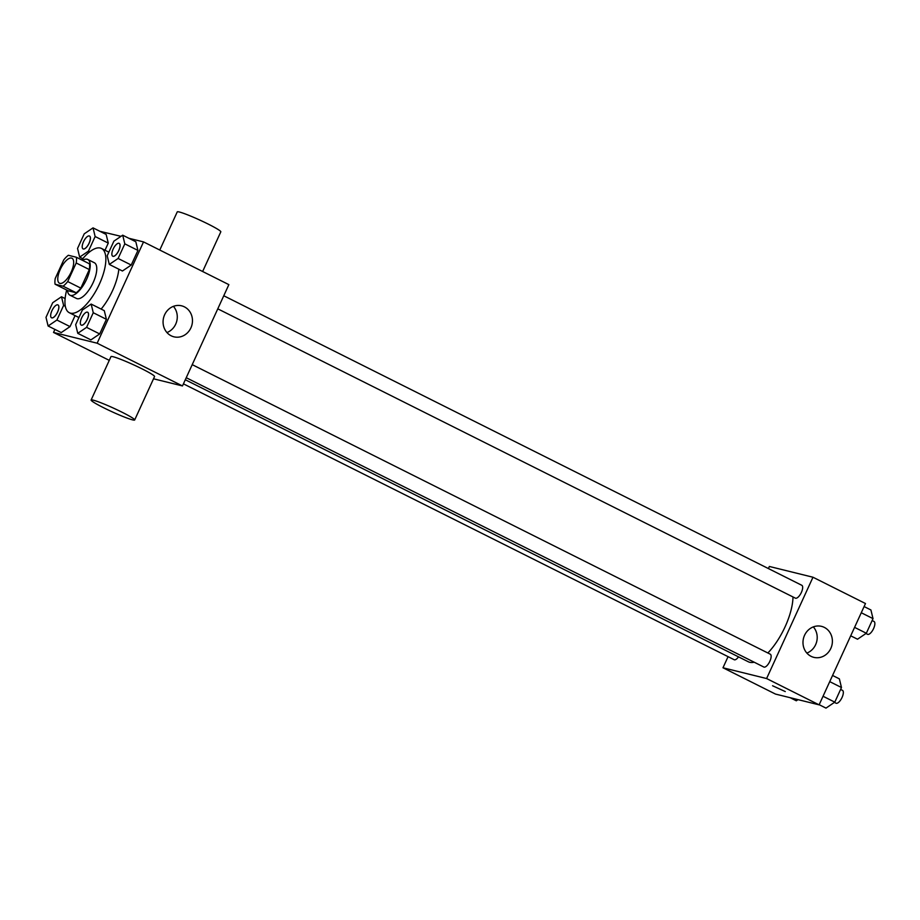 <?xml version="1.0" encoding="UTF-8"?>
<svg xmlns="http://www.w3.org/2000/svg" width="920" height="920" viewBox="0 0 920 920"><rect width="100%" height="100%" fill="white"/><g stroke="black" fill="none" stroke-linecap="round" stroke-linejoin="round"><path stroke-width="1.38" d="M59.915 283.394A13.973 5.497 116.6 0 1 59.455 283.222A13.973 5.497 116.6 0 1 60.8 268.272A13.973 5.497 116.6 0 1 71.967 258.233A13.973 5.497 116.6 0 1 70.909 272.642A13.973 5.497 116.6 0 1 59.915 283.394M67.7 281.555L76.199 262.982A18.975 7.463 116.6 0 0 76.337 257.243L68.344 255.277A18.975 7.463 116.6 0 0 63.733 259.911L55.234 278.472A18.975 7.463 116.6 0 0 55.085 284.222L63.089 286.189A18.975 7.463 116.6 0 0 67.7 281.555L80.822 288.132L89.32 269.56L76.199 262.982M55.085 284.222L68.218 290.789L76.21 292.767L63.089 286.189M76.337 257.243L89.459 263.821A18.975 7.463 116.6 0 1 89.32 269.56M80.822 288.132A18.975 7.463 116.6 0 1 76.21 292.767M67.528 290.444A19.964 7.854 -63.4 0 0 69.897 295.159A19.964 7.854 -63.4 0 0 85.87 280.83A19.964 7.854 -63.4 0 0 87.779 259.463A19.964 7.854 -63.4 0 0 82.581 260.371M87.779 259.463L94.346 262.74A19.964 7.854 116.6 0 1 92.816 283.314A19.964 7.854 116.6 0 1 77.119 298.69A19.964 7.854 116.6 0 1 76.463 298.448L69.897 295.159M81.754 259.957A35.938 14.145 116.6 0 1 101.499 248.469A35.938 14.145 116.6 0 1 98.751 285.499A35.938 14.145 116.6 0 1 70.495 313.156A35.938 14.145 116.6 0 1 69.311 312.719A35.938 14.145 116.6 0 1 66.7 290.03M118.829 269.203A35.938 14.145 116.6 0 1 101.142 309.074M95.139 236.52L108.272 243.098L105.006 250.228L108.272 243.098L106.156 234.439L93.035 227.873L84.237 233.829L77.544 248.457L79.649 257.117L88.446 251.148L95.139 236.52L93.035 227.873M109.307 264.431L122.44 271.009L131.238 265.04L137.931 250.424L135.826 241.764L122.705 235.186L113.896 241.155L107.203 255.771L109.307 264.431L118.116 258.462L124.809 243.846L122.705 235.186M54.912 329.406L53.521 332.442L97.152 343.206L143.531 241.902L128.88 238.28M121.003 236.336L99.843 231.276M48.104 326.002L61.237 332.58L70.035 326.611L75.072 315.606L70.035 326.611L56.902 320.034L63.606 305.417L61.49 296.757L52.693 302.726L46 317.342L48.104 326.002L56.902 320.034M77.774 333.327L90.896 339.894L99.693 333.937L106.398 319.309L104.282 310.649L91.16 304.072L82.363 310.04L75.67 324.668L77.774 333.327L86.572 327.359L93.265 312.731L91.16 304.072M109.273 360.364L53.521 332.442M153.525 378.798L182.47 385.94L228.861 284.636L143.531 241.902M182.47 385.94L97.152 343.206M171.143 335.788A15.973 14.628 -76.1 0 1 164.036 316.25A15.973 14.628 -76.1 0 1 181.596 305.82A15.973 14.628 -76.1 0 1 191.969 324.817A15.973 14.628 -76.1 0 1 173.949 336.823A15.973 14.628 -76.1 0 1 171.143 335.788M91.103 400.039L110.986 356.615A23.954 1.955 24.6 0 1 133.584 364.815A23.954 1.955 24.6 0 1 154.548 376.567L134.665 419.98A23.954 1.955 24.6 0 1 132.583 419.865A23.954 1.955 24.6 0 1 107.698 409.733A23.954 1.955 24.6 0 1 91.103 400.039A23.954 1.955 24.6 0 1 113.7 408.227A23.954 1.955 24.6 0 1 134.665 419.98M202.641 271.503L220.811 231.84A23.954 1.955 -155.4 0 0 204.217 222.134A23.954 1.955 -155.4 0 0 179.342 212.002A23.954 1.955 -155.4 0 0 177.249 211.887L159.781 250.033M173.408 306.348A15.973 14.628 -76.1 0 1 166.945 332.546M754.193 662.205A43.918 17.284 116.6 0 1 749.765 662.308A43.918 17.284 116.6 0 1 748.317 661.768L185.311 379.753M792.994 596.953A43.918 17.284 116.6 0 1 767.866 652.981M186.242 377.717L763.83 667.034A7.187 2.829 -63.4 0 0 769.58 661.871A7.187 2.829 -63.4 0 0 770.27 654.189A7.187 2.829 -63.4 0 0 770.029 654.097M738.519 656.869A7.187 2.829 116.6 0 1 734.401 659.801A7.187 2.829 116.6 0 1 734.16 659.709L183.436 383.847M223.767 295.757L801.803 585.292A7.187 2.829 116.6 0 1 801.251 592.698A7.187 2.829 116.6 0 1 795.605 598.23A7.187 2.829 116.6 0 1 795.363 598.149L217.775 308.832M728.065 656.661L722.982 667.77L766.601 678.546L812.981 577.231L769.361 566.467L768.407 568.56M812.981 577.231L865.49 603.531L819.11 704.846L775.48 694.071L722.982 667.77M819.11 704.846L766.601 678.546M811.06 656.328A15.973 14.628 -76.1 0 1 803.953 636.789A15.973 14.628 -76.1 0 1 821.514 626.359A15.973 14.628 -76.1 0 1 831.887 645.369A15.973 14.628 -76.1 0 1 813.866 657.363A15.973 14.628 -76.1 0 1 811.06 656.328M785.277 691.575L772.57 685.756M813.337 626.888A15.973 14.628 -76.1 0 1 806.863 653.085M819.179 704.697L825.987 708.112L834.785 702.144L841.478 687.516L839.373 678.868L832.565 675.452M834.785 702.144L823.043 696.256M841.478 687.516L829.736 681.639M840.604 689.425L842.456 690.345A7.187 2.829 116.6 0 1 841.915 697.751A7.187 2.829 116.6 0 1 836.257 703.282A7.187 2.829 116.6 0 1 836.027 703.202L834.417 702.397M850.712 635.812L857.52 639.216L866.329 633.247L873.022 618.631L870.918 609.971L864.11 606.567M866.329 633.247L854.576 627.371M873.022 618.631L861.269 612.743M872.148 620.529L874 621.46A7.187 2.829 116.6 0 1 873.448 628.866A7.187 2.829 116.6 0 1 867.801 634.397A7.187 2.829 116.6 0 1 867.56 634.306L865.95 633.5M790.142 697.693L796.317 700.787L798.019 699.637M87.653 312.259A7.187 2.829 116.6 0 1 87.688 312.271A7.187 2.829 116.6 0 1 87.135 319.677A7.187 2.829 116.6 0 1 81.489 325.209A7.187 2.829 116.6 0 1 81.248 325.128A7.187 2.829 116.6 0 1 81.224 325.116L81.19 325.093A7.187 2.829 116.6 0 1 81.88 317.411A7.187 2.829 116.6 0 1 87.63 312.248A7.187 2.829 116.6 0 1 87.078 319.654A7.187 2.829 116.6 0 1 81.431 325.185A7.187 2.829 116.6 0 1 81.19 325.093M90.896 339.894L99.693 333.937L86.572 327.359M99.693 333.937L106.398 319.309L93.265 312.731M106.398 319.309L104.282 310.649M119.174 243.363L119.22 243.386A7.187 2.829 116.6 0 1 119.22 243.386A7.187 2.829 116.6 0 1 118.68 250.792A7.187 2.829 116.6 0 1 113.022 256.323A7.187 2.829 116.6 0 1 112.792 256.231A7.187 2.829 116.6 0 1 112.757 256.22A7.187 2.829 116.6 0 1 113.424 248.515A7.187 2.829 116.6 0 1 119.174 243.363A7.187 2.829 116.6 0 1 118.623 250.769A7.187 2.829 116.6 0 1 112.976 256.3A7.187 2.829 116.6 0 1 112.734 256.208L112.792 256.231M122.44 271.009L131.238 265.04L118.116 258.462M131.238 265.04L137.931 250.424L124.809 243.846M137.931 250.424L135.826 241.764M57.994 304.945A7.187 2.829 116.6 0 1 58.017 304.957A7.187 2.829 116.6 0 1 57.465 312.363A7.187 2.829 116.6 0 1 51.819 317.894A7.187 2.829 116.6 0 1 51.578 317.803A7.187 2.829 116.6 0 1 51.554 317.791L51.532 317.779A7.187 2.829 116.6 0 1 52.221 310.086A7.187 2.829 116.6 0 1 57.971 304.922A7.187 2.829 116.6 0 1 57.419 312.328A7.187 2.829 116.6 0 1 51.761 317.86A7.187 2.829 116.6 0 1 51.532 317.779M65.101 298.563L61.49 296.757M61.237 332.58L70.035 326.611M65.308 306.268L63.606 305.417M89.562 236.06L89.504 236.037A7.187 2.829 116.6 0 1 88.952 243.443A7.187 2.829 116.6 0 1 83.306 248.975A7.187 2.829 116.6 0 1 83.064 248.883A7.187 2.829 116.6 0 1 83.754 241.201A7.187 2.829 116.6 0 1 89.504 236.037A7.187 2.829 116.6 0 1 89.562 236.06A7.187 2.829 116.6 0 1 89.01 243.466A7.187 2.829 116.6 0 1 83.363 248.998A7.187 2.829 116.6 0 1 83.122 248.917A7.187 2.829 116.6 0 1 83.099 248.906M82.788 258.692L79.649 257.117M89.746 251.792L88.446 251.148M108.272 243.098L106.156 234.439M108.859 252.16L101.499 248.469M78.924 317.538L69.311 312.719M192.222 364.642L770.27 654.189"/></g></svg>
